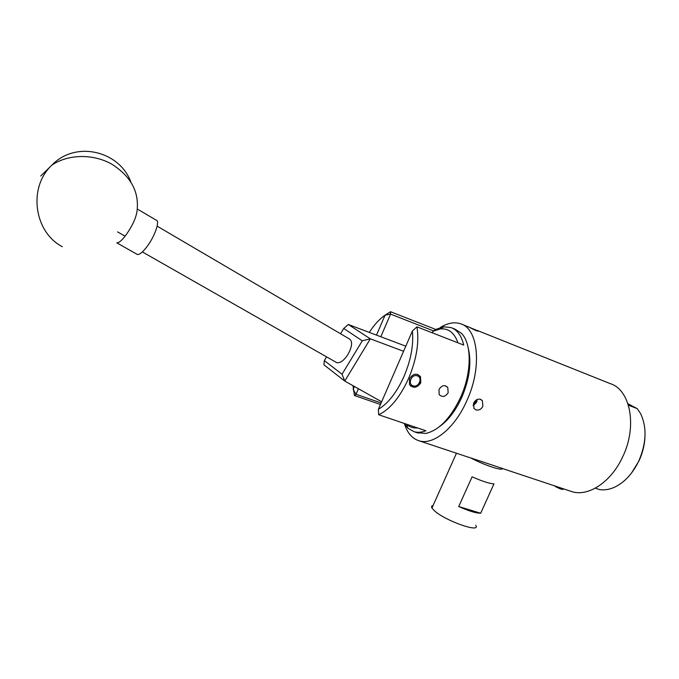 <?xml version="1.0" encoding="UTF-8"?>
<svg xmlns="http://www.w3.org/2000/svg" width="679" height="679" viewBox="0 0 679 679"><rect width="100%" height="100%" fill="white"/><g stroke="black" fill="none" stroke-linecap="round" stroke-linejoin="round"><path stroke-width="1.02" d="M439.033 389.466C441.706 385.239 444.626 384.569 447.784 387.437L448.157 392.768C445.203 396.935 442.199 397.521 439.118 394.516L439.033 389.466M420.785 382.863L420.505 376.718C416.651 372.796 413.002 373.492 409.564 378.797L409.479 384.509C413.172 388.634 416.94 388.082 420.785 382.863M388.592 312.9L390.518 311.712L435.706 329.434L443.837 326.828L450.898 327.533C457.171 329.773 461.448 335.621 463.732 345.076L416.931 326.837L412.391 330.996L378.381 409.31C388.176 403.453 396.74 392.454 404.056 376.31C410.956 359.845 413.74 344.737 412.391 330.996L416.931 326.837C419.393 341.97 416.617 359.174 408.605 378.449C399.982 397.24 390.026 409.344 378.712 414.767L425.903 430.758C421.608 432.404 417.653 432.727 414.054 431.7L407.96 428.262L404.056 423.348M468.357 348.624C471.659 362.815 469.486 379.026 461.839 397.249C455.77 410.532 448.386 420.267 439.703 426.471M416.999 432.693L425.852 433.431C439.016 430.316 450.601 418.264 460.625 397.283C471.93 372.457 471.88 343.311 461.296 333.211L455.049 329.171L452.18 328.033M380.478 404.489L354.446 395.526L356.042 394.287L381.14 402.953M432.183 332.778L433.491 330.894L390.561 314.114L380.817 336.75M358.427 388.744L356.042 394.287L353.139 389.415L354.404 386.478M376.489 335.112L385.078 315.132C379.485 319.011 374.222 324.766 369.291 332.396M352.995 385.689L354.446 395.526M406.365 424.137L406.56 424.316C409.666 427.099 413.367 428.313 417.67 427.965M457.935 342.819C454.438 332.812 448.556 328.186 440.298 328.942L432.829 331.293M385.078 315.132L390.561 314.114L390.518 311.712L385.078 315.132M378.381 409.31L378.712 414.767M435.706 329.434L433.491 330.894M136.649 254.073L137.379 254.489C139.416 254.769 142.386 252.461 146.299 247.555C154.489 237.336 160.431 220.539 156.128 220.123L137.336 209.047M137.379 254.489L116.78 242.81C118.715 243.023 121.626 240.638 125.522 235.655C132.201 226.294 136.029 218.129 137.014 211.161C139.39 191.945 130.894 176.226 111.517 164.004C92.998 153.658 68.138 154.057 51.876 165.133C27.746 187.523 34.128 232.218 62.349 246.698M403.581 351.289L370.344 338.829L344.754 381.055L381.649 401.79M326.574 356.865L324.316 360.6L342.046 374.222L362.28 340.824L370.276 338.804L348.302 324.477L405.796 346.188M342.046 374.222L344.754 381.055L323.942 364.844L324.316 360.6M362.28 340.824L343.735 328.458L340.535 333.754M348.302 324.477L343.735 328.458M157.146 226.166L349.371 338.931C352.698 341.274 352.257 346.426 348.03 354.37C343.964 360.541 340.213 363.307 336.767 362.671L335.935 362.196M413.027 385.791C418.603 388.065 423.144 377.711 417.364 375.869C411.771 373.552 407.213 383.983 413.027 385.791M417.772 374.435L419.962 376.463C421.379 383.27 418.688 386.657 411.907 386.623L410.26 385.655M562.602 488.532L558.919 487.31M563.952 488.982L556.967 486.665M558.325 487.335L556.738 487.267L554.463 485.833M556.738 487.267L560.795 489.067L563.222 489.432L563.146 489.007M563.714 488.973L563.052 489.016C561.601 489.092 559.301 488.396 556.143 486.945M563.086 489.016L560.795 489.067M473.416 403.852L475.241 401.993L475.555 400.517M473.747 402.97L474.273 403.309L475.19 400.899M476.819 401.467L477.15 399.49M476.777 399.668L476.378 402.401L473.144 405.312M473.127 405.669L476.514 402.426L476.853 399.634M433.092 505.524C431.564 505.821 431.19 506.661 431.963 508.036L434.314 510.667C445.017 520.785 481.47 533.567 475.733 525.3M475.835 409.861L473.942 408.435L473.73 403.012C475.393 399.88 477.668 398.649 480.545 399.32L482.37 400.644L482.879 406.322C481.139 409.386 478.788 410.566 475.835 409.861M476.378 330.758L468.892 327.108L478.754 331.225L476.378 330.758M466.337 456.517L470.623 457.884C484.526 465.259 502.587 471.226 502.485 468.476L470.623 457.884M440.094 327.626C447.469 323.026 454.302 321.744 460.574 323.773C478.296 328.594 482.37 367.042 466.914 400.551C454.896 428.143 433.355 445.475 419.172 440.832C412.34 438.702 407.476 433.177 404.599 424.239M477.082 330.376L610.141 383.593C630.384 389.627 637.573 426.344 622.668 456.874C611.176 482.065 588.26 496.994 571.922 491.638L570.241 491.078M644.974 436.953C644.575 445.152 642.555 453.182 638.914 461.033L631.546 473.008M595.33 488.15L599.489 489.567C604.259 490.34 609.241 489.567 614.436 487.259C624.417 482.506 632.505 473.823 638.693 461.211C646.467 443.124 647.079 427.227 640.526 413.503L637.275 408.665L627.956 403.725M628.414 405.193L637.275 408.665M482.421 461.805L490.934 464.64M458.724 506.534L472.1 476.811C482.209 481.284 489.5 483.643 493.973 483.872L480.664 513.239C476.098 513.248 468.782 511.007 458.724 506.534L480.664 513.239M40.74 176.031L51.876 165.133C75.632 140.273 119.368 150.882 130.826 181.87M445.068 385.672L447.784 387.437M419.86 376.293L420.505 376.718M414.054 431.7L418.281 433.126M406.56 424.316L407.96 428.262M440.298 328.942L443.837 326.828M117.62 231.904L125.106 236.19M142.369 251.926L336.767 362.671M431.963 508.036L456.449 453.224M419.172 440.832L468.994 457.4M502.468 468.535L571.922 491.638M462.034 324.35L468.799 327.057M480.045 399.176L482.37 400.644"/></g></svg>
